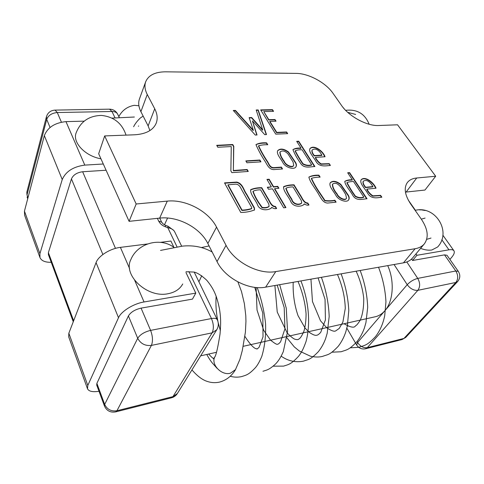 <?xml version="1.0" encoding="UTF-8"?>
<svg xmlns="http://www.w3.org/2000/svg" width="484" height="484" viewBox="0 0 484 484"><rect width="100%" height="100%" fill="white"/><g stroke="black" fill="none" stroke-linecap="round" stroke-linejoin="round"><path stroke-width="0.73" d="M243.21 346.314L374.852 316.845C378.645 316.076 381.991 314.031 384.889 310.71C393.353 301.314 394.726 281.029 387.72 265.625M157.367 218.351L158.698 221.14C159.98 223.656 162.188 225.532 165.31 226.766L165.595 225.338L168.075 226.264L167.809 227.692C171.167 228.291 173.423 229.597 174.579 231.612L174.706 231.866M348.038 194.78C349.273 196.698 349.515 198.343 348.764 199.723C347.034 203.129 338.419 200.237 335.95 195.469C333.694 191.222 328.557 186.213 330.245 182.777C332.756 180.411 336.277 180.937 340.815 184.368L348.038 194.78M276.757 132.38L286.631 131.981L287.69 133.644L275.747 134.147L260.664 109.904L272.498 109.662L273.569 111.356L263.768 111.568L268.844 119.693L274.985 119.518L276.037 121.188L269.891 121.375L276.757 132.38L276.582 132.701L286.455 132.295L287.321 133.663M245.854 160.924L259.872 160.023L260.955 161.844L246.925 162.763L245.854 160.924M347.675 172.776L349.593 172.619L367.023 198.755C362.831 198.942 356.357 201.622 352.745 195.282C350.198 190.629 345.267 185.638 344.771 181.397C346.665 180.205 349.182 179.667 352.328 179.77L347.675 172.776M273.587 186.709L277.743 186.34L278.899 188.288L274.743 188.663L285.929 207.582L283.684 207.824L272.51 188.863L268.481 189.232L267.331 187.266L271.355 186.909L266.944 179.413L269.171 179.231L273.587 186.709L273.406 187.03L277.556 186.661L278.542 188.318M261.741 187.689L267.616 197.805C269.564 200.479 271.185 206.432 275.432 206.432L276.636 208.489C275.184 208.973 273.539 208.592 271.718 207.358L271.548 207.739C268.765 210.619 259.484 211.218 257.397 204.411C255.262 199.614 249.913 193.824 250.724 189.661C253.804 188.306 257.482 187.647 261.741 187.689L261.56 188.016L267.428 198.131C269.376 200.799 270.992 206.753 275.245 206.753L276.279 208.531M329.229 163.671L330.391 165.449C326.131 165.74 319.488 167.47 316.01 161.499C313.82 157.191 308.296 152.012 309.972 148.588C313.795 144.178 323.336 151.238 325.03 156.749L315.52 157.367C316.742 160.071 318.635 162.255 321.195 163.919L329.229 163.671L330.009 165.474M267.767 144.734C264.397 144.649 261.348 144.988 258.631 145.757C260.809 150.572 263.599 155.57 266.993 160.748C269.025 163.326 269.594 167.736 273.98 167.639L281.392 167.107L282.523 168.964L274.029 169.594C269.243 169.739 267.216 164.941 265.401 161.868C261.463 155.945 258.317 150.197 255.963 144.631C258.68 143.143 262.231 142.55 266.623 142.853L267.767 144.734M233.536 170.495L247.167 169.521L248.274 171.439L231.872 172.643L230.862 170.894L231.273 146.561L217.794 147.251L216.717 145.327L232.75 144.528L233.784 146.325L233.367 170.828L246.991 169.848L247.923 171.463M296.051 73.38L165.534 71.826C155.146 71.886 148.528 75.189 145.69 81.742C144.347 85.553 144.867 89.794 147.251 94.477L154.729 108.791C157.373 113.934 157.863 118.731 156.199 123.196C153.156 130.196 145.993 134.062 134.697 134.788L104.671 135.931L136.173 203.994L167.276 201.114C185.789 199.148 208.501 211.175 216.536 227.129L226.052 245.358C234.232 261.989 258.728 274.87 275.777 271.578L415.121 248.722C419.12 248.038 422.181 246.429 424.317 243.9C428.975 237.354 427.947 229.065 421.231 219.034L410.771 204.127C404.836 195.173 403.686 187.998 407.316 182.613C409.373 179.945 412.507 178.408 416.724 177.997L435.685 176.243L397.552 124.799L378.766 125.513C367.138 126.245 348.952 116.462 341.541 105.464L333.01 93.303C325.732 82.637 308.55 73.356 296.051 73.38M296.692 141.328L298.701 141.225L314.884 166.544C310.54 166.563 303.764 169.043 300.401 163.017C297.079 158.407 294.593 153.954 292.947 149.659C294.865 148.376 297.557 147.856 301.012 148.104L296.692 141.328M224.516 182.879L236.755 182.087C242.992 183.605 243.567 190.127 246.634 194.09L254.433 207.926L254.53 209.899C250.645 211.538 246.06 212.397 240.784 212.47L224.516 182.879M294.03 184.827L300.007 194.628C301.974 197.212 303.74 202.977 307.757 202.996L308.98 204.992C307.624 205.452 306.051 205.083 304.273 203.879L304.067 204.375C301.344 207.091 292.681 207.43 290.491 200.842C288.313 196.238 282.837 190.502 283.709 186.624C286.637 185.402 290.073 184.803 294.03 184.827L293.836 185.148L299.814 194.943C301.774 197.526 303.541 203.292 307.558 203.31L308.617 205.034M320.142 177.108C317.062 177.162 314.189 177.549 311.521 178.269C313.723 183.2 316.717 188.379 320.505 193.812L324.982 200.509C328.582 200.957 331.879 200.86 334.886 200.225L336.108 202.149L327.934 203.032C323.294 203.238 321.061 198.186 319.047 195.01C315.792 188.984 310.165 182.692 308.865 177.114C311.49 175.674 314.836 175.026 318.902 175.172L320.142 177.108M380.612 195.361L381.858 197.194C377.75 197.672 371.288 199.559 367.604 193.213C365.166 188.724 359.231 183.218 361.155 179.764C364.978 175.577 373.957 182.68 376.038 188.209L366.951 189.111C368.324 191.918 370.308 194.163 372.916 195.838L380.612 195.361L380.394 195.657L381.471 197.236M256.187 109.995L258.22 109.959L266.49 134.582L264.754 134.655L252.424 120.891L257.034 134.982L255.286 135.054L233.282 110.467L235.442 110.419L253.32 130.226L249.145 117.612L251.692 117.527L262.703 129.912L256.187 109.995M295.458 162.273C296.517 163.979 296.704 165.468 296.008 166.726C294.399 170.12 285.76 167.676 283.116 163.047C281.101 158.933 276.249 154.166 277.635 150.736C280.121 148.189 283.733 148.6 288.47 151.958L295.458 162.273M405.447 192.124L424.97 190.049L435.685 176.243M104.671 135.931L98.675 153.743L129.089 221.339L136.173 203.994M129.089 221.339L159.666 218.109C177.876 215.931 200.104 227.68 207.842 243.494L217.013 261.56C224.885 278.04 248.818 290.6 265.637 287.151L403.444 262.854C407.407 262.128 410.462 260.489 412.616 257.936L424.317 243.9M145.69 81.742L139.465 98.905C138.109 102.747 138.587 107 140.898 111.665L148.134 125.919L154.729 108.791M149.907 130.565L148.134 125.919M216.892 145.642L232.586 144.861L233.621 146.658L233.367 170.828M246.991 169.848L247.167 169.521M232.586 144.861L232.75 144.528M233.621 146.658L233.784 146.325M258.456 146.083C260.64 150.893 263.423 155.89 266.817 161.075C268.85 163.653 269.419 168.057 273.799 167.96L281.204 167.428L282.16 168.995M255.939 144.686C258.813 143.464 262.316 142.955 266.454 143.173L267.41 144.752M281.204 167.428L281.392 167.107M266.454 143.173L266.623 142.853M295.276 150.766L295.101 151.069C297.243 155.316 299.814 159.647 302.821 164.058C305.731 165.667 308.623 166.03 311.478 165.141L311.672 164.826L302.077 149.774C299.372 149.671 297.103 149.992 295.282 150.754C297.424 155.001 300.001 159.333 303.008 163.743C305.924 165.359 308.81 165.716 311.672 164.826M296.88 141.618L298.519 141.54L314.509 166.575M292.971 149.604C295.113 148.679 297.733 148.279 300.83 148.413L301.012 148.104M298.519 141.54L298.701 141.225M302.821 164.058L303.008 163.743M312.041 150.191L311.968 150.3C311.648 151.891 312.386 153.767 314.195 155.915L321.739 155.431L321.927 155.122L320.184 152.454C317.341 149.09 314.661 148.267 312.156 149.986C311.835 151.583 312.573 153.452 314.382 155.6L321.927 155.122M309.796 148.891C313.463 144.577 323.003 151.298 324.655 156.774M315.52 157.367L315.332 157.675C316.554 160.379 318.442 162.563 321.007 164.233L329.035 163.979M314.195 155.915L314.382 155.6M228.079 184.803L242.042 210.104C245.618 210.026 248.855 209.457 251.753 208.404L251.565 207.279L242.617 191.355C240.796 188.718 239.961 184.325 235.762 184.162L228.079 184.803L227.903 185.136L241.861 210.431C245.436 210.352 248.673 209.79 251.565 208.731M224.685 183.188L236.579 182.42C242.817 183.938 243.392 190.454 246.453 194.417L254.251 208.253L254.457 210.014M236.579 182.42L236.755 182.087M241.861 210.431L242.042 210.104M253.09 191.319L252.932 191.591C254.233 195.33 256.157 199.142 258.698 203.008L261.965 207.697C264.942 208.223 267.265 207.86 268.941 206.607M271.718 207.358L271.427 207.92M250.543 189.988C253.628 188.633 257.3 187.974 261.56 188.016M275.245 206.753L275.432 206.432M268.747 203.939L260.598 189.849C257.573 189.807 255.074 190.279 253.114 191.259C254.415 195.004 256.339 198.815 258.886 202.687L262.153 207.376C265.129 207.902 267.452 207.539 269.128 206.287L268.747 203.939M267.114 179.709L268.983 179.552L273.406 187.03M267.501 187.556L271.355 186.909M274.743 188.663L274.561 188.984L285.572 207.618M277.556 186.661L277.743 186.34M268.983 179.552L269.171 179.231M285.977 188.264L285.814 188.512C287.097 192.094 289.045 195.766 291.652 199.529C292.711 204.278 298.773 205.785 301.532 203.244M304.273 203.879L303.928 204.563M283.727 186.636L283.533 186.951C286.449 185.723 289.886 185.124 293.836 185.148M307.558 203.31L307.757 202.996M301.314 200.57L293.014 186.921C290.219 186.891 287.883 187.32 286.008 188.197C287.284 191.779 289.232 195.445 291.846 199.208C292.905 203.964 298.967 205.47 301.726 202.929L301.314 200.57M311.327 178.584C313.529 183.509 316.518 188.687 320.305 194.12L324.782 200.818C328.376 201.265 331.673 201.169 334.68 200.533L335.733 202.191M308.859 177.126C311.617 175.976 314.896 175.426 318.708 175.48L319.767 177.138M334.68 200.533L334.886 200.225M318.708 175.48L318.902 175.172M347.04 182.607L346.859 182.855C349.067 187.248 351.844 191.773 355.195 196.431C358.112 198.047 360.913 198.349 363.599 197.339L363.805 197.042L353.477 181.5C351.021 181.506 348.885 181.857 347.064 182.553C349.273 186.945 352.049 191.47 355.401 196.129C358.323 197.744 361.124 198.047 363.805 197.042M347.857 173.048L349.394 172.921L366.636 198.797M344.796 181.343C346.865 180.49 349.309 180.066 352.122 180.072L352.328 179.77M349.394 172.921L349.593 172.619M355.195 196.431L355.401 196.129M246.035 161.226L259.696 160.343L260.598 161.862M259.696 160.343L259.872 160.023M269.891 121.375L269.721 121.696L276.582 132.701M263.768 111.568L268.674 120.014L274.815 119.832L275.674 121.2M260.864 110.219L272.329 109.983L273.206 111.362M286.455 132.295L286.631 131.981M272.329 109.983L272.498 109.662M268.674 120.014L268.844 119.693M274.815 119.832L274.985 119.518M363.188 181.421L363.103 181.53C362.655 183.212 363.46 185.233 365.523 187.586L372.728 186.884L372.94 186.588L371.071 183.829C368.3 180.532 365.71 179.667 363.309 181.234C362.861 182.916 363.666 184.93 365.729 187.29L372.94 186.588M361.004 179.994C364.791 176.007 373.606 182.807 375.651 188.24M366.951 189.111L366.745 189.407C368.112 192.221 370.103 194.459 372.698 196.135L380.394 195.657M256.29 110.316L258.057 110.279L266.218 134.594M249.248 117.933L251.529 117.854L262.534 130.232L262.703 129.912M233.566 110.782L235.284 110.751L253.15 130.553L253.32 130.226M252.424 120.891L256.762 134.994M258.057 110.279L258.22 109.959M235.284 110.751L235.442 110.419M251.529 117.854L251.692 117.527M332.587 184.156C332.647 187.108 334.16 190.363 337.118 193.927C338.358 197.496 345.025 200.963 346.52 198.258L345.739 194.574C343.108 190.291 337.735 180.308 332.587 184.156L332.387 184.464C332.429 187.381 333.918 190.599 336.846 194.126C338.062 197.629 344.469 201.193 346.229 198.706M330.046 183.085C332.556 180.713 336.077 181.246 340.609 184.67L347.833 195.088C349.067 197 349.303 198.646 348.553 200.031M279.861 152.285C280 155.14 281.416 158.268 284.102 161.674C285.167 165.104 291.919 168.384 293.467 165.788M277.55 150.893C280.175 148.509 283.787 148.999 288.404 152.369L295.27 162.588C296.293 164.233 296.504 165.679 295.893 166.919M293.08 162.013L288.053 154.015C285.064 150.863 282.396 150.179 280.042 151.97C280.2 154.85 281.634 158.014 284.338 161.444C285.445 164.947 292.421 168.117 293.721 165.334L293.08 162.013M96.721 385.107L96.879 383.376L128.411 315.937C130.734 312.156 134.957 309.554 141.074 308.133L192.481 299.112L195.79 293.116L185.983 272.583M134.721 280.436L144.044 301.968L195.79 293.116M144.044 301.968C133.596 303.607 121.188 311.279 118.507 317.722L87.804 385.439L87.513 388.803C88.868 391.417 92.704 392.24 99.002 391.272M147.414 243.984L120.407 247.372C110.225 248.492 98.403 255.909 96.062 262.606L68.837 333.252L68.692 336.858L87.513 388.803M160.494 242.345L170.912 241.038L173.925 247.348C159.901 236.924 137.426 243.228 130.825 259.648C122.7 275.19 147.239 298.168 167.851 293.758C174.918 292.433 179.885 289.166 182.746 283.951M48.412 254.657L48.388 252.636L71.444 178.905C73.247 174.893 76.986 172.51 82.649 171.747L106.093 170.235M84.797 165.111C73.338 166.623 65.818 171.439 62.236 179.54L39.912 253.677L39.966 257.591L24.605 215.198L24.448 211.145L44.34 135.617C47.62 127.431 54.831 122.767 65.975 121.623L84.797 165.111L103.292 164.003M39.966 257.591C41.527 260.888 45.284 262.449 51.237 262.28M65.975 121.623L84.095 121.145M167.579 218.024L164.457 224.83M282.632 158.667L282.269 158.685M235.569 369.57L230.372 373.218C221.406 375.905 210.419 364.01 214.957 356.702L215.283 356.151M420.735 209.905L419.465 209.893M420.62 209.747L425.2 210.51M415.968 253.912L416.906 255.298L448.946 249.823C451.397 249.423 453.036 249.702 453.859 250.664C454.93 252.224 454.059 254.626 451.245 257.863L449.89 259.394M416.906 255.298L412.568 260.483L411.588 259.025M406.802 261.953L417.734 278.397L455.801 270.992C458.306 275.269 458.318 279.099 455.843 282.474L403.952 338.425L367.308 347.657L417.849 290.327L455.843 282.474L457.67 281.5C460.278 278.288 460.478 274.9 458.275 271.336L447.016 255.298L444.524 254.874L412.568 260.483M420.59 248.371C424.795 249.974 428.558 250.512 431.885 249.986L437.645 246.979C451.947 231.806 435.418 205.192 415.139 210.358M126.034 135.121C122.143 123.359 113.952 116.789 101.452 115.422C88.868 115.73 80.374 121.684 75.982 133.269C72.57 142.786 85.48 156.187 100.95 158.8M357.01 341.583L357.567 342.533L407.226 284.689L394.055 264.512M347.47 325.272L347.972 326.137M115.053 117.902L111.973 111.489C114.738 111.502 116.632 112.385 117.642 114.133C115.87 110.945 113.165 109.287 109.523 109.16L111.973 111.489L57.287 112.542C51.836 113.062 48.309 115.349 46.712 119.403L50.064 127.473M458.275 271.336L455.801 270.992L444.524 254.874M417.734 278.397C413.753 279.437 410.25 281.537 407.226 284.689C410.329 288.791 413.868 290.666 417.849 290.327C420.263 286.849 420.227 282.874 417.734 278.397M346.84 328.14L356.678 345.019L357.567 342.533C360.265 346.441 363.514 348.147 367.308 347.657L365.468 348.789L402.071 339.544L405.761 337.39L402.071 339.544M128.411 315.937L137.704 338.292L104.683 404.418L104.49 406.094C106.716 410.843 110.443 412.773 115.67 411.89L116.947 410.741C111.266 411.594 107.176 409.488 104.683 404.418L96.879 383.376M71.444 178.905L102.874 254.505M61.407 122.162L57.287 112.542L55.061 110.11C50.657 110.406 47.795 112.597 46.458 116.674L46.712 119.403L26.989 194.931L27.999 197.66M48.388 252.636L73.653 320.753M26.989 194.931L26.814 192.227L26.989 194.931M141.074 308.133L150.603 330.384C152.775 336.271 153.041 341.281 151.401 345.407L116.947 410.741L172.963 396.626L171.53 397.781C174.022 397.122 175.97 395.694 177.38 393.492L172.963 396.626L212.083 332.865C213.952 328.872 213.746 324.099 211.466 318.539L188.905 271.591M177.38 393.492L216.747 329.773L212.083 332.865L151.401 345.407C145.188 346.078 140.62 343.707 137.704 338.292C140.118 334.559 144.42 331.921 150.603 330.384L211.466 318.539C214.509 318 216.433 318.363 217.237 319.628L194.193 272.081M82.649 171.747L115.476 248.371M177.005 246.822L167.809 227.692L165.31 226.766M342.618 106.91L343.168 107.599M161.692 222.223L158.698 221.14M265.637 287.151L275.777 271.578M403.444 262.854L415.121 248.722M140.898 111.665L147.251 94.477M406.143 192.039L416.724 177.997M207.842 243.494L216.536 227.129M217.013 261.56L226.052 245.358M159.666 218.109L167.276 201.114M254.251 208.253L254.433 207.926M68.837 333.252L87.804 385.439M96.062 262.606L118.507 317.722M120.407 247.372L129.597 268.596M24.448 211.145L39.912 253.677M44.34 135.617L62.236 179.54M448.946 249.823L441.807 239.719M119.373 117.703L117.642 114.133M46.458 116.674L26.814 192.227M27.08 197.042L27.715 198.749M48.37 254.536L73.265 321.763M96.685 385.01L104.49 406.094M115.67 411.89L171.53 397.781M55.061 110.11L109.523 109.16M216.747 329.773C218.653 326.464 218.816 323.082 217.237 319.628M181.657 246.211L174.579 231.612M216.475 352.298L200.642 355.843M457.67 281.5L405.761 337.39M343.676 108.077L344.148 108.749M408.327 200.176L415.429 210.298M356.678 345.019C358.819 348.202 361.748 349.454 365.468 348.789M165.595 225.338L163.108 223.917L161.644 222.126L159.72 218.102M168.075 226.264L173.611 230.317M309.996 148.588L309.808 148.897M254.487 209.881L254.312 210.195M271.536 207.739L271.355 208.053M250.748 189.674L250.567 190M304.049 204.363L303.855 204.678M348.547 199.952L348.752 199.65M295.839 167.016L296.026 166.702M214.963 356.696L213.456 358.862M213.843 358.698L213.347 358.384C212.621 357.634 213.795 359.551 208.64 354.052M198.9 281.791L201.774 275.729M220.377 330.681L218.199 322.677M217.927 321.406C216.148 312.936 215.555 304.509 216.148 296.117M254.741 287.339L262.782 313.087L263.024 336.852L259.109 347.222C257.579 348.776 256.798 349.321 256.78 348.861C257.319 348.178 254.699 351.717 244.904 336.386M277.175 285.112L284.205 307.558L284.919 328.896L280.581 341.819C279.093 343.543 278.1 344.33 277.61 344.178C277.066 344.832 274.682 343.459 270.471 340.058L263.719 330.397L257.028 310.05L256.096 287.484M298.017 281.44C302.633 292.511 305.319 303.359 306.076 313.983C306.033 320.771 305.301 326.573 303.879 331.377C300.939 337.947 299.663 338.516 298.664 339.199C298.065 339.744 296.843 339.768 294.998 339.266C293.516 338.842 290.908 336.737 287.169 332.956L277.241 312.041L274.888 285.518M318.103 277.901L325.048 299.396L325.423 319.9L320.741 332.302C318.986 334.299 317.54 335.291 316.391 335.285C315.036 335.6 312.718 334.656 309.433 332.441L305.108 328.122L298.017 315.622C294.381 304.95 292.778 293.842 293.201 282.287M337.457 274.488C342.309 285.627 344.917 296.922 345.286 308.381L342.89 322.066L339.23 328.436L335.708 330.881C334.353 331.812 331.371 330.79 326.76 327.807L320.505 320.789L312.476 301.592L310.94 279.165M356.133 271.197C360.138 279.855 362.673 288.863 363.726 298.223C363.841 307.171 362.679 314.503 360.241 320.226C356.678 325.581 356.557 325.066 355.438 325.944C354.258 328.116 350.458 327.384 344.033 323.742M235.466 369.734C231.509 376.231 226.149 380.37 219.397 382.136C215.198 383.032 211.06 382.765 206.989 381.331C202.185 379.746 197.176 375.941 191.948 369.915M350.15 347.827L359.019 347.288C364.954 345.05 366.618 346.036 375.475 336.652C379.964 330.881 383.044 323.863 384.726 315.598L385.948 301.804C385.337 290.067 382.868 278.548 378.536 267.247M331.897 352.207L341.123 351.753C346.756 349.69 348.553 350.392 356.889 341.722C360.029 337.802 362.528 333.234 364.391 328.025L365.94 322.61L367.695 307.298C367.205 294.835 364.7 282.565 360.169 270.483M286.014 336.731L294.248 346.853L299.287 351.009L310.571 356.254C315.024 357.228 319.035 357.271 322.604 356.375C328.116 354.227 329.259 355.583 338.141 346.393C341.432 342.2 344.009 337.287 345.86 331.655L347.367 325.786L348.789 310.474C348.141 298.065 345.594 285.856 341.135 273.841M281.18 356.176C288.113 361.028 295.53 362.685 303.432 361.161C308.635 359.195 309.905 360.247 318.212 351.838C321.291 348.056 323.766 343.628 325.623 338.564L327.19 333.282L329.18 316.518C328.678 303.299 326.083 290.231 321.4 277.32M273.121 366.188L283.557 366.122C288.21 364.549 290.823 364.688 298.64 356.182C301.314 352.564 302.899 350.283 306.027 341.547C310.776 324.177 308.877 301.29 300.927 280.926M262.957 371.264C267.138 369.891 268.741 370.006 275.039 364.458C277.998 361.729 280.756 357.452 283.309 351.632L287.569 331.588L286.262 308.199L279.673 284.677M230.202 376.243C233.984 377.32 237.783 377.435 241.589 376.6C246.12 375.094 248.48 375.064 255.455 367.628C257.627 365.099 259.745 361.33 261.814 356.327C264.718 346.756 265.976 335.981 265.589 324.008C264.318 311.648 261.523 299.505 257.198 287.569M209.088 245.951L201.592 247.506M217.038 368.3L211.962 362.595C209.983 359.806 209.76 359.787 206.747 354.476M186.025 271.742L194.169 272.075C197.611 272.934 201.81 275.662 206.765 280.266C214.751 289.922 217.062 297.466 219.433 308.659C220.601 316.155 221.115 321.618 220.032 334.002C218.03 346.611 216.372 354.106 215.071 356.502M160.519 250.409L182.347 246.138C193.207 245.007 203.141 246.955 212.149 251.976M237.898 281.918L241.504 291.562L244.366 303.595L245.775 315.574L245.951 321.328L245.4 332.218L242.29 350.537L239.925 359.34L235.339 369.915M426.682 239.362L431.002 238.055M425.097 218.09L421.304 219.143M453.859 250.664L442.848 235.17M369.153 124.249C364.863 113.692 357.023 109.051 345.618 110.328M143.149 116.1L140.892 117.618C141.564 116.874 136.343 121.163 133.614 126.735M280.817 155.715L280.901 156.465M138.363 126.215L138.684 125.979M134.383 117.019L112.022 118.102M118.828 116.583C122.174 110.346 127.31 106.595 134.243 105.33L138.908 105.754M355.631 114.454L347.706 112.33"/></g></svg>

